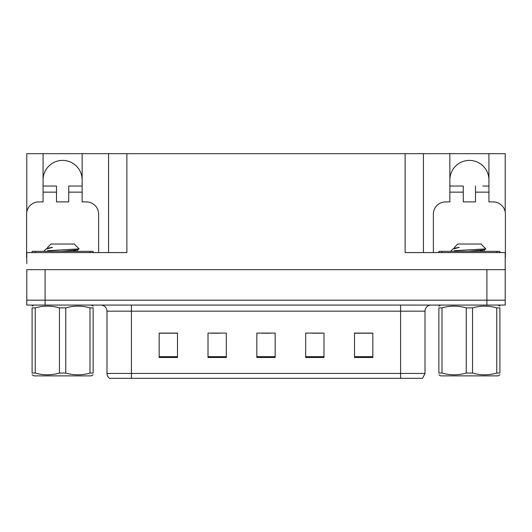 <?xml version="1.0" encoding="UTF-8"?>
<svg xmlns="http://www.w3.org/2000/svg" width="532" height="532" viewBox="0 0 532 532"><rect width="100%" height="100%" fill="white"/><g stroke="black" fill="none" stroke-linecap="round" stroke-linejoin="round"><path stroke-width="0.8" d="M43.079 179.936A19.531 19.531 0 0 1 62.616 160.398A19.531 19.531 0 0 1 82.147 179.936M26.786 257.455A12.209 12.209 0 0 0 26.6 257.455L26.6 214.117A12.209 12.209 0 0 1 38.809 201.907L43.079 201.907L43.079 192.138L56.512 192.138L56.512 201.907L68.721 201.907L68.721 192.138L82.147 192.138L82.147 153.688L405.111 153.688L405.111 252.574L505.214 252.574L505.214 269.664L26.786 269.664L26.786 300.181L45.094 300.181L26.786 300.181L26.786 305.069L45.094 305.069L45.094 300.181L486.906 300.181L45.094 300.181L45.094 269.664M26.786 263.559L26.786 252.574L126.889 252.574L126.889 153.688M56.512 192.138L56.512 186.04L43.079 186.04L43.079 153.688L26.786 153.688L26.786 212.009M45.094 305.069L505.214 305.069L505.214 300.181L486.906 300.181L505.214 300.181L505.214 263.559M433.374 252.574L433.374 214.117A12.209 12.209 0 0 1 445.583 201.907L449.853 201.907L449.853 192.138L463.279 192.138L463.279 201.907L475.488 201.907L475.488 192.138L488.921 192.138L488.921 153.688L505.214 153.688L505.214 212.009M108.575 153.688L108.575 252.574M405.111 153.688L423.425 153.688L423.425 252.574L423.425 153.688L449.853 153.688L449.853 192.138M488.921 153.688L449.853 153.688M43.079 153.688L82.147 153.688M488.921 179.936A19.531 19.531 0 0 0 469.384 160.398A19.531 19.531 0 0 0 449.853 179.936M425.008 373.431L422.568 378.312L400.596 378.312L400.596 373.431L425.008 373.431L425.008 311.167A6.105 6.105 0 0 1 431.113 305.069M400.596 378.312L109.432 378.312A6.105 6.105 0 0 1 106.992 373.431L106.992 311.167C106.626 307.463 104.591 305.428 100.887 305.069M372.819 357.497L372.819 333.085L354.512 333.085L354.512 357.497L372.819 357.497M323.988 357.497L323.988 333.085L305.674 333.085L305.674 357.497L323.988 357.497M177.488 357.497L177.488 333.085L159.181 333.085L159.181 357.497L177.488 357.497M226.326 357.497L226.326 333.085L208.012 333.085L208.012 357.497L226.326 357.497M275.157 357.497L275.157 333.085L256.843 333.085L256.843 357.497L275.157 357.497M106.992 373.431L131.404 373.431L131.404 378.312L123.278 378.312M354.512 333.205L372.087 333.205M362.93 333.205L355.183 333.205M210.758 333.205L219.916 333.205M176.943 333.205L169.189 333.205M160.032 333.205L177.488 333.205M312.204 333.205L321.361 333.205M261.485 333.205L270.642 333.205M82.147 192.138L82.147 201.907L86.417 201.907A12.209 12.209 0 0 1 98.626 214.117L98.626 252.574M82.147 186.04L68.721 186.04L68.721 192.138M43.079 186.04L43.079 192.138M463.279 192.138L463.279 186.04L449.853 186.04M488.921 192.138L488.921 201.907L493.191 201.907A12.209 12.209 0 0 1 505.4 214.117L505.4 257.455A12.209 12.209 0 0 0 505.214 257.455M488.921 186.04L482.763 186.04M475.488 186.04L475.488 192.138M456.01 186.04L463.279 186.04M32.093 252.574L32.093 251.35L93.133 251.35L93.133 252.574M438.867 252.574L438.867 251.35L499.907 251.35L499.907 252.574M93.133 374.814L91.305 375.871L33.922 375.871L32.093 374.814M89.988 307.888L93.133 307.888C93.133 305.561 93.133 305.561 93.133 307.888L93.133 373.052C93.133 375.379 93.133 375.379 93.133 373.052L89.988 373.052L89.988 307.888C81.955 305.561 73.882 305.561 65.762 307.888L59.464 307.888C51.438 305.561 43.358 305.561 35.238 307.888L32.093 307.888C32.093 305.561 32.093 305.561 32.093 307.888L32.093 373.052C32.093 375.379 32.093 375.379 32.093 373.052L35.238 373.052C43.272 375.379 51.345 375.379 59.464 373.052L59.464 307.888M65.762 307.888L65.762 373.052C73.795 375.379 81.868 375.379 89.988 373.052M65.762 373.052L59.464 373.052M45.027 251.35L44.302 250.891L44.661 250.712L44.302 250.891M47.607 248.225L47.607 247.407L50.986 244.028L74.241 244.028L79.108 248.89L47.434 250.712M44.302 250.712L45.951 249.136L52.495 247.407L51.351 247.407M35.238 307.888L35.238 373.052M61.486 251.35L77.539 249.847L79.082 248.949M77.566 251.35L73.323 250.512M45.951 249.136L47.694 248.125L52.495 247.407M499.907 374.814L498.078 375.871L440.696 375.871L438.867 374.814M496.762 307.888L499.907 307.888C499.907 305.561 499.907 305.561 499.907 307.888L499.907 373.052C499.907 375.379 499.907 375.379 499.907 373.052L496.762 373.052L496.762 307.888C488.728 305.561 480.655 305.561 472.536 307.888L466.238 307.888C458.205 305.561 450.132 305.561 442.012 307.888L438.867 307.888C438.867 305.561 438.867 305.561 438.867 307.888L438.867 373.052C438.867 375.379 438.867 375.379 438.867 373.052L442.012 373.052C450.045 375.379 458.118 375.379 466.238 373.052L466.238 307.888M472.536 307.888L472.536 373.052C480.562 375.379 488.642 375.379 496.762 373.052M472.536 373.052L466.238 373.052M451.801 251.35L451.076 250.891L451.429 250.712L451.076 250.891M454.381 248.225L454.381 247.407L457.759 244.028L481.014 244.028L485.876 248.89L454.208 250.712M451.076 250.712L452.725 249.136L459.269 247.407L458.125 247.407M442.012 307.888L442.012 373.052M468.26 251.35L484.306 249.847L485.856 248.949M484.339 251.35L480.097 250.512M452.725 249.136L454.461 248.125L459.269 247.407M486.906 269.664L486.906 305.069M400.596 305.069L400.596 311.167L106.992 311.167M425.008 311.167L400.596 311.167L400.596 373.431L131.404 373.431L131.404 305.069M275.157 356.653L256.843 356.653M226.326 356.653L208.012 356.653M177.488 356.653L159.181 356.653M323.988 356.653L305.674 356.653M372.819 356.653L354.512 356.653M90.081 251.35L90.081 252.574M35.145 251.35L35.145 252.574M496.855 251.35L496.855 252.574M441.919 251.35L441.919 252.574M91.305 305.069L93.133 306.126M33.922 305.069L32.093 306.126M77.619 249.747L77.619 251.277M498.078 305.069L499.907 306.126M440.696 305.069L438.867 306.126M484.393 249.747L484.393 251.277"/></g></svg>
